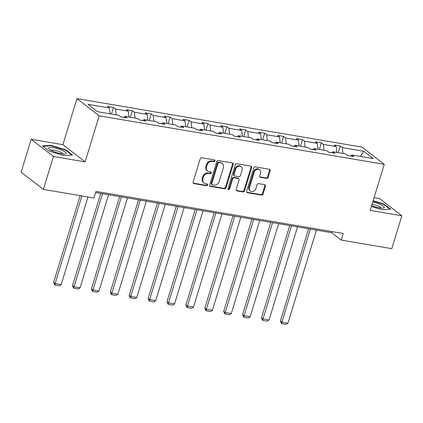 <?xml version="1.0" encoding="UTF-8"?>
<svg xmlns="http://www.w3.org/2000/svg" width="423" height="423" viewBox="0 0 423 423"><rect width="100%" height="100%" fill="white"/><g stroke="black" fill="none" stroke-linecap="round" stroke-linejoin="round"><path stroke-width="0.63" d="M214.958 160.957A0.968 0.814 127.7 0 0 214.403 159.91L201.771 157.758A1.385 1.169 127.7 0 0 200.185 158.847L193.078 182.102A1.385 1.169 127.7 0 0 193.871 183.593L206.503 185.745A0.968 0.814 127.7 0 0 207.059 183.936L205.425 183.656A4.431 3.733 127.7 0 1 203.976 183.027A4.431 3.733 127.7 0 1 202.881 178.876L203.474 176.941A4.431 3.733 127.7 0 1 208.544 173.451L210.178 173.731A0.968 0.814 127.7 0 0 210.728 171.923L209.094 171.643A4.431 3.733 127.7 0 1 207.645 171.014A4.431 3.733 127.7 0 1 206.556 166.863L207.148 164.928A4.431 3.733 127.7 0 1 212.214 161.438L213.853 161.718A0.968 0.814 127.7 0 0 214.958 160.957M207.645 171.014L207.048 170.548A4.431 3.733 127.7 0 1 205.953 166.398L206.546 164.462A4.431 3.733 127.7 0 1 211.616 160.973L213.25 161.253A0.968 0.814 127.7 0 0 214.35 159.899M193.163 183.106A1.385 1.169 127.7 0 0 193.269 183.127L205.906 185.279A0.968 0.814 127.7 0 0 207.006 183.926M203.976 183.027L203.373 182.562A4.431 3.733 127.7 0 1 202.279 178.411L202.871 176.476A4.431 3.733 127.7 0 1 207.942 172.986L209.575 173.266A0.968 0.814 127.7 0 0 210.68 171.912M266.585 178.374A1.385 1.169 127.7 0 0 268.166 177.285L270.16 170.76A1.385 1.169 127.7 0 0 269.366 169.263L255.339 166.879A1.385 1.169 127.7 0 0 253.752 167.968L246.646 191.217A1.385 1.169 127.7 0 0 247.439 192.714L261.472 195.098A1.385 1.169 127.7 0 0 263.053 194.009L265.464 186.131A1.385 1.169 127.7 0 0 264.671 184.634L258.665 183.614A1.385 1.169 127.7 0 0 257.078 184.703L255.883 188.61A3.707 3.12 127.7 0 1 250.437 191A3.707 3.12 127.7 0 1 249.522 187.526L254.202 172.219A3.707 3.12 127.7 0 1 259.653 169.835A3.707 3.12 127.7 0 1 260.563 173.303L259.785 175.857A1.385 1.169 127.7 0 0 260.579 177.348L266.585 178.374L265.982 177.909A1.385 1.169 127.7 0 0 267.569 176.819L269.562 170.295A1.385 1.169 127.7 0 0 269.472 169.29M370.173 210.395L401.85 215.788L391.793 248.687L341.218 240.079L343.227 233.496L95.979 191.418L93.969 197.996L43.395 189.388L53.451 156.489L85.129 161.882L99.209 115.823L384.253 164.336L370.173 210.395M233.184 164.468A1.385 1.169 127.7 0 0 232.386 162.971L218.358 160.581A1.385 1.169 127.7 0 0 216.772 161.671L209.665 184.925A1.385 1.169 127.7 0 0 210.458 186.416L224.491 188.806A1.385 1.169 127.7 0 0 226.072 187.717L233.184 164.468L232.581 164.002A1.385 1.169 127.7 0 0 232.491 162.992M236.848 163.727L250.876 166.117A1.385 1.169 127.7 0 1 251.674 167.614L244.563 190.863A1.385 1.169 127.7 0 1 242.982 191.952L236.975 190.932A1.385 1.169 127.7 0 1 236.182 189.435L239.064 180.008A1.385 1.169 127.7 0 0 238.271 178.511L234.284 177.834A1.385 1.169 127.7 0 0 232.703 178.924L229.7 188.743A0.968 0.814 127.7 0 1 228.034 188.457L235.262 164.822A1.385 1.169 127.7 0 1 236.848 163.727M401.85 215.788L379.605 198.572L374.075 197.631M85.129 161.882L62.884 144.666L31.207 139.273L53.451 156.489M31.207 139.273L21.15 172.172L43.395 189.388M350.582 155.971L351.777 154.961L353.792 156.521L347.732 155.49L345.718 153.93L332.88 151.746L334.889 153.3L328.835 152.269L326.82 150.715L313.982 148.526L315.992 150.086L309.937 149.055L307.923 147.495L295.08 145.311L297.094 146.871L291.04 145.84L289.025 144.28L276.182 142.096L278.197 143.656L272.142 142.625L270.128 141.065L257.284 138.876L259.299 140.436L253.245 139.405L251.23 137.845L238.387 135.661L240.401 137.221L234.347 136.19L232.333 134.63L219.489 132.447L221.504 134.006L215.45 132.975L213.435 131.416L200.592 129.232L202.606 130.786L196.552 129.755L194.538 128.201L181.694 126.012L183.709 127.572L177.649 126.54L175.64 124.981L162.797 122.797L164.811 124.357L158.752 123.326L156.743 121.766L143.899 119.582L145.914 121.137L139.854 120.106L137.84 118.551L125.002 116.362L127.016 117.922L120.957 116.891L118.942 115.331L97.502 111.683L88.005 104.333L109.446 107.981L107.431 106.422L113.491 107.453L115.505 109.012L128.343 111.196L126.329 109.642L132.388 110.673L134.403 112.227L147.241 114.416L145.226 112.856L151.286 113.887L153.3 115.447L166.139 117.631L164.124 116.071L170.183 117.102L172.198 118.662L185.036 120.846L183.022 119.291L189.081 120.317L191.096 121.877L203.934 124.066L201.919 122.506L207.979 123.537L209.993 125.097L222.831 127.281L220.822 125.721L226.876 126.752L228.891 128.312L241.729 130.496L239.719 128.936L245.774 129.967L247.788 131.527L260.626 133.71L258.617 132.156L264.671 133.187L266.686 134.741L279.529 136.93L277.514 135.371L283.569 136.402L285.583 137.961L298.427 140.145L296.412 138.585L302.466 139.616L304.481 141.176L317.324 143.36L315.309 141.805L321.364 142.837L323.378 144.391L336.222 146.58L334.207 145.02L340.261 146.051L342.276 147.611L363.717 151.26L373.218 158.609L351.777 154.961M99.209 115.823L76.97 98.607L362.009 147.119L384.253 164.336M336.872 152.423L336.222 146.58M324.034 150.239L323.378 144.391M331.685 152.756L332.88 151.746M317.974 149.208L317.324 143.36M305.136 147.024L304.481 141.176M312.787 149.541L313.982 148.526M299.077 145.993L298.427 140.145M286.234 143.804L285.583 137.961M293.89 146.326L295.08 145.311M280.179 142.773L279.529 136.93M267.336 140.589L266.686 134.741M274.992 143.106L276.182 142.096M261.282 139.558L260.626 133.71M248.438 137.375L247.788 131.527M256.089 139.891L257.284 138.876M242.384 136.343L241.729 130.496M229.541 134.154L228.891 128.312M237.192 136.677L238.387 135.661M223.487 133.123L222.831 127.281M210.643 130.94L209.993 125.097M218.294 133.457L219.489 132.447M204.589 129.909L203.934 124.066M191.746 127.725L191.096 121.877M199.397 130.242L200.592 129.232M185.692 126.694L185.036 120.846M172.848 124.51L172.198 118.662M180.499 127.027L181.694 126.012M166.794 123.479L166.139 117.631M153.951 121.29L153.3 115.447M161.602 123.807L162.797 122.797M147.897 120.259L147.241 114.416M135.053 118.075L134.403 112.227M142.704 120.592L143.899 119.582M128.994 117.044L128.343 111.196M116.156 114.86L115.505 109.012M123.807 117.377L125.002 116.362M110.096 113.829L109.446 107.981M62.884 144.666L76.97 98.607M95.64 192.528L331.685 232.703L341.218 240.079M332.029 231.593L331.685 232.703M342.931 153.454L342.276 147.611M363.717 151.26L360.396 156.425M111.471 114.062L113.491 107.453M130.369 117.277L132.388 110.673M149.266 120.492L151.286 113.887M168.164 123.712L170.183 117.102M187.061 126.926L189.081 120.317M205.959 130.141L207.979 123.537M224.856 133.361L226.876 126.752M243.754 136.576L245.774 129.967M262.651 139.791L264.671 133.187M281.549 143.006L283.569 136.402M300.446 146.226L302.466 139.616M319.344 149.441L321.364 142.837M338.241 152.655L340.261 146.051M65.814 149.858L50.776 145.274L42.432 145.877L49.131 151.064L64.169 155.643L72.513 155.04L65.814 149.858L65.676 150.297M371.373 206.461L382.286 209.787L390.625 209.184L383.925 203.997L373.134 200.708M209.75 185.93A1.385 1.169 127.7 0 0 209.856 185.951L223.889 188.341A1.385 1.169 127.7 0 0 225.475 187.252L232.581 164.002M219.114 162.612A0.968 0.814 127.7 0 0 218.004 163.378L211.764 183.788A0.968 0.814 127.7 0 0 212.32 184.83L214.043 185.126A4.431 3.733 127.7 0 0 219.114 181.641L223.376 167.688A4.431 3.733 127.7 0 0 222.287 163.537A4.431 3.733 127.7 0 0 220.838 162.908L218.511 162.146A0.968 0.814 127.7 0 0 217.401 162.913L218.004 163.378M212.002 184.692L211.4 184.227A0.968 0.814 127.7 0 1 211.162 183.323L217.401 162.913M222.287 163.537L221.684 163.072A4.431 3.733 127.7 0 0 220.235 162.443L220.838 162.908M218.511 162.146L220.235 162.443M236.267 190.44A1.385 1.169 127.7 0 0 236.372 190.466L242.379 191.487A1.385 1.169 127.7 0 0 243.96 190.398L251.072 167.148A1.385 1.169 127.7 0 0 250.982 166.144M238.72 178.707L238.123 178.242A1.385 1.169 127.7 0 0 237.668 178.046L233.686 177.369A1.385 1.169 127.7 0 0 232.1 178.458L229.102 188.277L229.7 188.743M228.045 189.044A0.968 0.814 127.7 0 0 229.102 188.277M242.056 170.22A3.707 3.12 127.7 0 0 241.142 166.752A3.707 3.12 127.7 0 0 235.696 169.142L234.046 174.53A1.385 1.169 127.7 0 0 234.839 176.026L238.821 176.703A1.385 1.169 127.7 0 0 240.407 175.614L242.056 170.22M241.142 166.752L240.539 166.287A3.707 3.12 127.7 0 0 235.093 168.677L235.696 169.142M234.384 175.831L233.787 175.365A1.385 1.169 127.7 0 1 233.443 174.065L235.093 168.677M259.87 176.862A1.385 1.169 127.7 0 0 259.976 176.883L265.982 177.909M259.653 169.835L259.05 169.369A3.707 3.12 127.7 0 0 253.604 171.754L254.202 172.219M250.437 191L249.834 190.535A3.707 3.12 127.7 0 1 248.925 187.061L253.604 171.754M246.731 192.222A1.385 1.169 127.7 0 0 246.836 192.248L260.869 194.633A1.385 1.169 127.7 0 0 262.45 193.544L264.861 185.665A1.385 1.169 127.7 0 0 264.777 184.661M50.638 145.718L50.776 145.274M383.793 204.441L383.925 203.997M80.153 195.643L53.631 282.395L55.133 283.558L81.919 195.944M87.979 196.975L61.192 284.589L59.31 285.795L55.069 285.076L54.467 284.61L53.631 282.395M55.069 285.076L55.133 283.558L61.192 284.589M100.722 193.396L72.529 285.61L74.036 286.773L102.493 193.692M108.547 194.723L80.09 287.804L78.207 289.015L73.967 288.29L73.364 287.825L72.529 285.61M73.967 288.29L74.036 286.773L80.09 287.804M119.624 196.61L91.426 288.83L92.933 289.993L121.39 196.912M127.445 197.943L98.987 291.024L97.105 292.23L92.864 291.505L92.267 291.04L91.426 288.83M92.864 291.505L92.933 289.993L98.987 291.024M48.619 148.05A9.169 2.025 17 0 0 49.094 149.018A9.169 2.025 17 0 0 56.798 152.661A9.169 2.025 17 0 0 65.227 153.951A9.169 2.025 17 0 0 66.162 153.396A9.169 2.025 17 0 0 57.946 148.774A9.169 2.025 17 0 0 48.619 148.05M42.945 146.273L50.903 145.697L65.475 150.139L71.868 155.088M62.932 153.967A6.276 1.385 17 0 0 57.322 150.953A6.276 1.385 17 0 0 50.987 150.313M371.627 205.636A9.169 2.025 17 0 0 383.338 208.09A9.169 2.025 17 0 0 384.28 207.54A9.169 2.025 17 0 0 372.721 202.057M373.023 201.062L383.587 204.283L389.98 209.232M381.044 208.111A6.276 1.385 17 0 0 372.034 204.298M138.522 199.825L110.324 292.044L111.831 293.208L140.288 200.127M146.342 201.158L117.885 294.239L116.002 295.444L111.762 294.725L111.164 294.26L110.324 292.044M111.762 294.725L111.831 293.208L117.885 294.239M157.419 203.04L129.221 295.259L130.728 296.423L159.185 203.341M165.24 204.372L136.782 297.454L134.9 298.664L130.659 297.94L130.062 297.475L129.221 295.259M130.659 297.94L130.728 296.423L136.782 297.454M176.317 206.26L148.119 298.479L149.626 299.643L178.083 206.561M184.137 207.593L155.68 300.674L153.798 301.879L149.557 301.155L148.959 300.69L148.119 298.479M149.557 301.155L149.626 299.643L155.68 300.674M195.215 209.475L167.022 301.694L168.523 302.857L196.981 209.776M203.035 210.807L174.577 303.888L172.695 305.094L168.454 304.375L167.857 303.91L167.022 301.694M168.454 304.375L168.523 302.857L174.577 303.888M214.112 212.69L185.919 304.909L187.421 306.072L215.878 212.991M221.932 214.022L193.475 307.103L191.593 308.309L187.352 307.59L186.755 307.124L185.919 304.909M187.352 307.59L187.421 306.072L193.475 307.103M233.01 215.91L204.817 308.124L206.318 309.287L234.776 216.211M240.83 217.237L212.372 310.318L210.49 311.529L206.255 310.805L205.652 310.339L204.817 308.124M206.255 310.805L206.318 309.287L212.372 310.318M251.907 219.125L223.714 311.344L225.216 312.507L253.673 219.426M259.733 220.457L231.275 313.538L229.388 314.744L225.152 314.025L224.55 313.559L223.714 311.344M225.152 314.025L225.216 312.507L231.275 313.538M270.805 222.339L242.612 314.559L244.113 315.722L272.571 222.641M278.63 223.672L250.173 316.753L248.29 317.959L244.05 317.239L243.447 316.774L242.612 314.559M244.05 317.239L244.113 315.722L250.173 316.753M289.702 225.559L261.509 317.773L263.011 318.937L291.468 225.856M297.528 226.887L269.07 319.968L267.188 321.179L262.947 320.454L262.345 319.989L261.509 317.773M262.947 320.454L263.011 318.937L269.07 319.968M308.6 228.774L280.407 320.994L281.908 322.157L310.366 229.076M316.425 230.107L287.968 323.188L286.085 324.393L281.845 323.669L281.242 323.204L280.407 320.994M281.845 323.669L281.908 322.157L287.968 323.188M211.616 160.973L212.214 161.438M206.546 164.462L207.148 164.928M205.953 166.398L206.556 166.863M209.575 173.266L210.178 173.731M207.942 172.986L208.544 173.451M202.871 176.476L203.474 176.941M202.279 178.411L202.881 178.876M205.906 185.279L206.503 185.745M193.269 183.127L193.871 183.593M213.25 161.253L213.853 161.718M225.475 187.252L226.072 187.717M223.889 188.341L224.491 188.806M209.856 185.951L210.458 186.416M211.162 183.323L211.764 183.788M251.072 167.148L251.674 167.614M243.96 190.398L244.563 190.863M242.379 191.487L242.982 191.952M236.372 190.466L236.975 190.932M237.668 178.046L238.271 178.511M233.686 177.369L234.284 177.834M232.1 178.458L232.703 178.924M233.443 174.065L234.046 174.53M259.976 176.883L260.579 177.348M248.925 187.061L249.522 187.526M264.861 185.665L265.464 186.131M262.45 193.544L263.053 194.009M260.869 194.633L261.472 195.098M246.836 192.248L247.439 192.714M269.562 170.295L270.16 170.76M267.569 176.819L268.166 177.285"/></g></svg>
